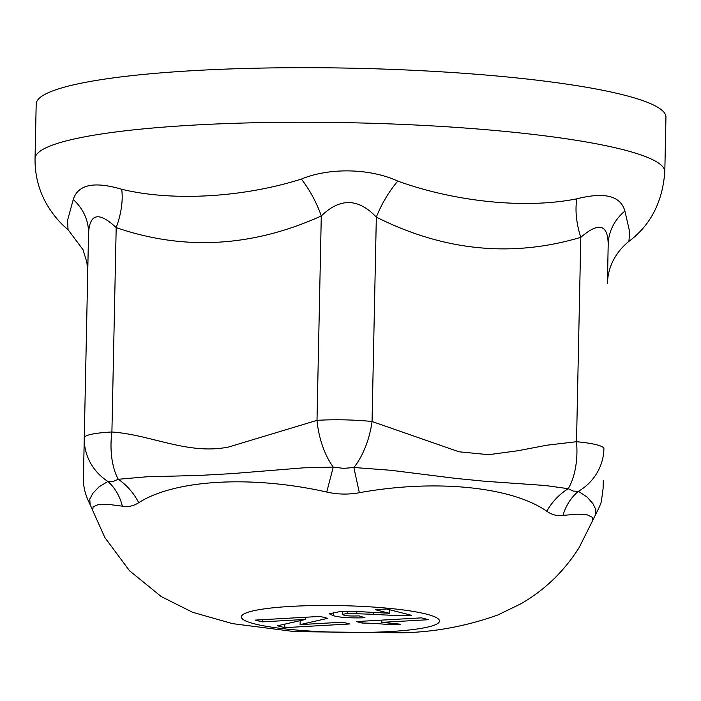 <?xml version="1.0" encoding="UTF-8"?>
<svg xmlns="http://www.w3.org/2000/svg" width="701" height="701" viewBox="0 0 701 701"><rect width="100%" height="100%" fill="white"/><g stroke="black" fill="none" stroke-linecap="round" stroke-linejoin="round"><path stroke-width="1.05" d="M381.773 622.357L400.402 624.179L389.116 624.819C381.957 623.794 372.941 623.198 362.093 623.04L356.301 621.568L421.485 617.87L428.644 619.693L381.773 622.357L381.817 620.113M362.093 623.04L362.128 621.235M389.116 624.819L389.16 622.909M342.728 622.19L349.685 623.969L284.746 627.649L277.447 625.791L305.697 619.412L262.139 621.883L255.182 620.105L320.12 616.424L327.647 618.343L300.107 624.609L342.728 622.19M300.107 624.609L300.194 620.657M262.139 621.883L262.183 619.71M305.697 619.412L305.741 617.239M284.746 627.649L284.816 624.127M389.309 613.27L375.14 609.651L386.724 608.994L411.741 615.382C404.792 615.855 391.973 615.487 373.3 614.286L347.652 613.445L342.263 614.4L343.867 615.163C346.653 615.951 351.718 616.188 359.07 615.881L364.958 617.765C350.5 618.221 339.959 617.528 333.352 615.706L329.321 613.804L339.608 611.666L359.981 611.675L389.309 613.27L389.388 609.668M333.255 467.076L303.13 467.865L231.514 473.657L199.18 475.436L146.649 476.794L118.276 479.274A52.855 43.541 -125.6 0 1 138.728 502.705C174.724 479.528 251.887 475.155 326.736 492.041L333.264 467.085L343.534 468.373L353.856 467.514L359.341 492.715C434.83 478.985 511.756 486.582 546.762 511.239A52.855 43.532 -52.1 0 1 568.178 488.693L573.225 491.077L578.43 491.313A52.855 44.776 -101 0 0 562.991 515.384L577.458 514.157L587.263 514.849L592.24 517.25L592.424 521.027L595.473 514.832M595.307 515.112L595.868 509.662L592.932 503.651L587.096 497.053L578.448 491.313M546.762 511.239C551.871 514.841 557.277 516.216 562.991 515.384M578.43 491.313A52.855 51.042 1.2 0 0 603.912 448.71A55.055 7.693 -179.3 0 0 576.52 441.718A52.855 26.875 -92.8 0 1 568.178 488.693L545.387 485.504L484.522 481.237L455.256 478.345L390.921 470.292L353.961 467.497M326.736 492.041C337.558 494.494 348.423 494.722 359.341 492.715M333.264 467.085A52.855 25.07 -101.5 0 1 317.001 420.355L228.885 446.94C188.42 455.343 151.223 434.69 111.906 431.991A52.855 26.892 -84.8 0 0 118.276 479.274L113.141 481.447L107.928 481.464A52.855 44.785 -76.6 0 1 122.351 506.166C128.02 507.226 133.479 506.069 138.728 502.705M592.433 521.009L579.114 547.621C564.174 571.254 544.861 589.927 521.193 603.631L497.955 614.935C466.717 626.124 434.786 632.083 402.181 632.801L294.928 631.654L232.46 623.627L192.512 612.245L161.248 596.577L129.527 570.754L104.843 537.536L92.734 510.547L93.084 506.805L98.149 504.606L107.963 504.334L122.351 506.166M628.867 241.416L629.778 232.285L624.889 211.054C620.683 195.868 604.683 191.785 576.897 198.804C525.916 209.073 455.781 202.019 397.791 181.103C370.005 168.275 329.531 167.434 301.351 179.079C242.607 197.673 172.201 201.546 121.694 189.27A55.064 28.066 -67.5 0 1 116.191 227.615L111.906 431.991A55.055 7.693 -178.3 0 0 84.251 437.836A52.855 51.042 -178.8 0 0 107.928 481.464L99.043 486.836L92.944 493.189L89.772 499.077L90.096 504.501M353.856 467.514A52.855 25.061 -76.1 0 0 372.056 421.511A55.055 7.965 -178.8 0 0 317.001 420.355L321.286 215.978C339.985 197.743 358.334 198.129 376.332 217.126C443.961 251.054 512.116 257.793 580.796 237.332C598.715 221.884 607.846 224.215 608.196 244.334L607.565 276.168M603.281 480.588A55.055 7.133 -179.3 0 0 603.281 480.544L603.105 488.501L601.528 500.321C601.563 502.065 599.539 506.919 595.456 514.885M607.425 282.845L608.196 244.334A55.064 47.703 1.2 0 1 624.889 211.054M603.281 480.544A52.855 52.855 180 0 1 603.272 481.088M121.694 189.27C94.171 181.112 78.03 184.521 73.254 199.513A55.064 47.703 -178.8 0 1 88.536 233.459L83.437 477.661M576.897 198.804A55.064 28.049 -110.1 0 0 580.796 237.332L576.52 441.718L547.069 445.179L518.004 450.725L488.676 454.686L458.936 451.777L372.056 421.511L376.332 217.126A55.064 22.45 -60.2 0 1 397.791 181.103M301.351 179.079A55.064 22.458 -117.4 0 1 321.286 215.978C252.395 247.05 184.03 250.923 116.191 227.615C98.902 211.43 89.684 213.376 88.536 233.459M73.254 199.513L67.506 220.517L68.058 229.674C59.41 222.611 51.988 213.612 45.819 202.65C38.45 189.104 34.857 174.4 35.05 158.54A314.951 42.41 1.2 0 1 299.222 122.237A314.951 42.41 1.2 0 1 664.811 171.736C662.524 202.019 650.546 225.24 628.858 241.407C614.882 252.789 610.01 266.082 608.521 274.047C607.776 276.334 607.259 284.983 607.408 283.441L607.408 283.441M35.05 158.54L36.189 103.993A314.951 42.41 1.2 0 1 351.963 68.199A314.951 42.41 1.2 0 1 665.95 117.19L664.811 171.736M333.352 615.706L333.422 612.245M347.652 613.445L347.696 611.421M356.748 613.384L356.791 611.561M373.3 614.286L373.335 612.429M389.738 631.566A99.113 13.345 -178.8 0 0 390.194 608.459A99.113 13.345 -178.8 0 0 241.337 616.898A99.113 13.345 -178.8 0 0 389.738 631.566M342.325 611.535L342.263 614.4M92.742 510.565L89.956 504.238M603.272 480.947L603.254 481.727M84.251 437.862L84.225 439.133M89.991 504.308C82.131 488.877 83.752 479.861 83.445 477.618M87.739 271.34L86.854 262.183L82.981 249.652L68.058 229.683"/></g></svg>
